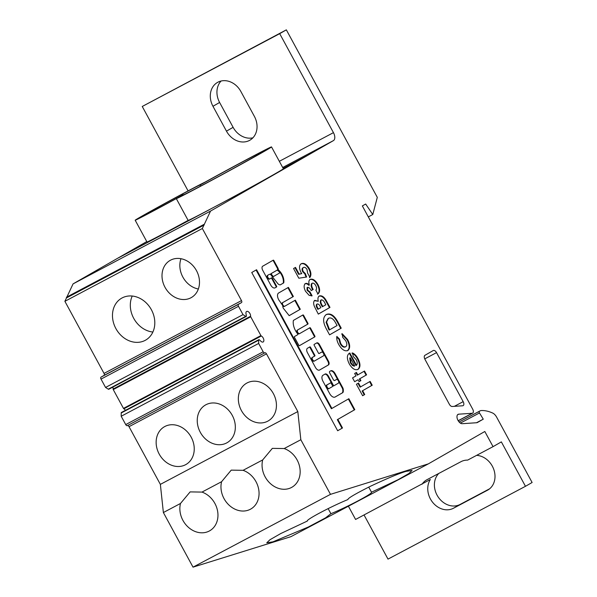 <?xml version="1.0" encoding="UTF-8"?>
<svg xmlns="http://www.w3.org/2000/svg" width="597" height="597" viewBox="0 0 597 597"><rect width="100%" height="100%" fill="white"/><g stroke="black" fill="none" stroke-linecap="round" stroke-linejoin="round"><path stroke-width="0.9" d="M314.044 361.215L314.552 360.946A2.075 1.149 -117.9 0 1 312.582 359.685A2.075 1.149 -117.9 0 1 312.589 357.282L314.806 356.013A0.694 0.381 62.1 0 0 314.806 355.215L310.515 347.305A0.694 0.381 62.1 0 0 309.858 346.887L307.455 348.26A3.813 2.112 62.1 0 0 307.44 352.663L315.455 367.439A4.298 2.388 62.1 0 0 319.544 370.05A4.298 2.388 62.1 0 0 319.582 370.028L328.447 364.946A3.284 1.821 62.1 0 0 328.462 361.155L319.47 344.596A2.791 1.552 62.1 0 0 316.813 342.894A2.791 1.552 62.1 0 0 316.791 342.909L314.171 344.409A0.694 0.381 62.1 0 0 314.164 345.208L318.462 353.118A0.694 0.381 62.1 0 0 319.119 353.543L321.507 352.17A2.075 1.149 -117.9 0 1 321.529 352.163A2.075 1.149 -117.9 0 1 323.507 353.439A2.075 1.149 -117.9 0 1 323.492 355.819L314.574 360.939A2.075 1.149 -117.9 0 1 314.552 360.946L314.059 361.207A2.075 1.149 -117.9 0 1 314.044 361.215A2.075 1.149 -117.9 0 1 312.074 359.954A2.075 1.149 -117.9 0 1 312.082 357.558L314.298 356.282A0.694 0.381 62.1 0 0 314.298 355.484L310.007 347.573A0.694 0.381 62.1 0 0 309.425 347.133M326.947 384.931A2.127 1.179 62.1 0 0 326.716 385.005A2.127 1.179 62.1 0 0 326.686 387.475A2.127 1.179 62.1 0 0 328.708 388.766L329.216 388.498A2.127 1.179 62.1 0 0 329.432 388.311L332.529 386.543A0.694 0.381 62.1 0 0 332.529 385.744L331.208 383.311A0.694 0.381 62.1 0 0 330.551 382.886L327.454 384.662A2.127 1.179 62.1 0 0 327.223 384.737A2.127 1.179 62.1 0 0 327.193 387.207A2.127 1.179 62.1 0 0 329.216 388.498M295.522 330.671A11.806 6.552 62.1 0 0 297.56 333.738A0.694 0.381 -117.9 0 1 297.679 334.723L294.485 336.551A0.694 0.381 62.1 0 0 294.485 337.35L298.776 345.26A0.694 0.381 62.1 0 0 299.433 345.678L314.835 336.85A0.694 0.381 62.1 0 0 314.835 336.051L310.544 328.141A0.694 0.381 62.1 0 0 309.88 327.723L299.709 333.559A2.075 1.149 -117.9 0 1 299.687 333.566A2.075 1.149 -117.9 0 1 297.716 332.305A2.075 1.149 -117.9 0 1 297.724 329.91L307.895 324.074A0.694 0.381 62.1 0 0 307.895 323.275L303.604 315.365A0.694 0.381 62.1 0 0 302.948 314.947L293.493 320.365A0.694 0.381 62.1 0 0 293.366 320.574A11.806 6.552 62.1 0 0 295.522 330.671M299.664 333.581L299.194 333.827A2.075 1.149 -117.9 0 1 299.179 333.835A2.075 1.149 -117.9 0 1 297.209 332.574A2.075 1.149 -117.9 0 1 297.216 330.178L307.388 324.343A0.694 0.381 62.1 0 0 307.388 323.544L303.097 315.634A0.694 0.381 62.1 0 0 302.522 315.194M278.65 299.634A5.783 3.209 62.1 0 0 279.993 301.53A35.268 19.559 62.1 0 0 282.59 305.306L283.105 307.948L289.179 315.664L300.298 309.283L295.343 300.157L284.844 306.179A2.075 1.149 -117.9 0 1 284.821 306.194A2.075 1.149 -117.9 0 1 282.851 304.925A2.075 1.149 -117.9 0 1 282.859 302.53L293.366 296.508L288.411 287.381L278.538 293.037A5.783 3.209 62.1 0 0 278.65 299.634M282.09 304.627A2.075 1.149 -117.9 0 1 282.351 302.798L292.858 296.776L287.911 287.664M276.508 270.501L277.015 270.225A0.694 0.381 62.1 0 0 277.015 270.225L276.515 270.493A0.694 0.381 62.1 0 0 276.508 270.501L270.904 273.71A0.694 0.381 62.1 0 0 271.016 274.68L272.463 276.501A0.694 0.381 62.1 0 0 273.016 276.747L273.508 276.478A0.694 0.381 62.1 0 0 273.523 276.478L279.523 273.038A0.694 0.381 62.1 0 0 279.366 272.008A8.388 4.649 62.1 0 0 277.351 270.277A0.694 0.381 62.1 0 0 277.023 270.225L271.419 273.441A0.694 0.381 62.1 0 0 271.531 274.411L272.971 276.232A0.694 0.381 62.1 0 0 273.516 276.478L273.008 276.747M274.851 287.955L276.575 286.985A0.694 0.381 62.1 0 0 276.583 286.187L272.284 278.277A0.694 0.381 62.1 0 0 271.628 277.851L269.978 278.799A2.075 1.149 -117.9 0 1 269.956 278.814A2.075 1.149 -117.9 0 1 267.986 277.553A2.075 1.149 -117.9 0 1 267.993 275.15L269.337 274.381A2.328 1.291 -117.9 0 1 269.381 274.359A2.328 1.291 -117.9 0 1 271.598 275.777L278.09 283.948A5.007 2.776 62.1 0 0 280.157 284.888A0.694 0.381 62.1 0 0 280.284 284.859L283.635 282.941A0.694 0.381 62.1 0 0 283.762 282.732A9.768 5.418 62.1 0 0 278.926 270.374A0.694 0.381 -117.9 0 1 278.709 270.09L278.03 269.053A0.694 0.381 62.1 0 0 278.038 268.254L273.881 260.605A0.694 0.381 62.1 0 0 273.217 260.188L263.038 266.023A3.627 2.015 62.1 0 0 262.777 266.128A3.627 2.015 62.1 0 0 262.598 270.075L270.725 285.038A4.522 2.507 62.1 0 0 270.769 285.12A4.522 2.507 62.1 0 0 275.06 287.866A4.522 2.507 62.1 0 0 275.254 287.747M269.941 278.821L269.463 279.075A2.075 1.149 -117.9 0 1 269.448 279.083A2.075 1.149 -117.9 0 1 267.478 277.821A2.075 1.149 -117.9 0 1 267.486 275.418L268.822 274.657A2.328 1.291 -117.9 0 1 268.874 274.627A2.328 1.291 -117.9 0 1 268.919 274.605M132.235 296.037A24.149 20.097 -119.8 0 0 133.721 318.328A24.149 20.097 -119.8 0 0 152.877 332.036M151.399 309.746A24.149 20.097 -119.8 0 0 121.624 298.202A24.149 20.097 -119.8 0 0 115.878 328.559A24.149 20.097 -119.8 0 0 145.653 340.103A24.149 20.097 -119.8 0 0 151.399 309.746M180.981 258.71A21.395 17.798 -119.8 0 0 182.861 277.075A21.395 17.798 -119.8 0 0 198.353 289.008M196.48 270.642A21.395 17.798 -119.8 0 0 170.108 260.419A21.395 17.798 -119.8 0 0 165.018 287.306A21.395 17.798 -119.8 0 0 191.391 297.53A21.395 17.798 -119.8 0 0 196.48 270.642M273.374 393.61A21.738 18.082 -119.8 0 0 246.576 383.222A21.738 18.082 -119.8 0 0 241.404 410.542A21.738 18.082 -119.8 0 0 268.202 420.93A21.738 18.082 -119.8 0 0 273.374 393.61M232.27 415.378A21.738 18.082 -119.8 0 0 205.472 404.99A21.738 18.082 -119.8 0 0 200.308 432.31A21.738 18.082 -119.8 0 0 227.099 442.698A21.738 18.082 -119.8 0 0 232.27 415.378M191.174 437.146A21.738 18.082 -119.8 0 0 164.376 426.758A21.738 18.082 -119.8 0 0 159.205 454.078A21.738 18.082 -119.8 0 0 186.003 464.473A21.738 18.082 -119.8 0 0 191.174 437.146M127.415 425.609A1.724 0.955 -117.9 0 1 129.027 426.668L160.362 484.376L163.377 512.539L180.488 503.472L190.13 491.898L201.98 492.092L221.591 481.704L231.233 470.13L243.076 470.324L262.687 459.929L272.336 448.362L284.179 448.548L300.836 439.728L330.484 494.346L428.355 463.869L484.816 431.489L493.047 446.653L501.353 441.884L525.472 486.301L532.114 482.495L496.622 417.131A6.903 3.828 62.1 0 0 492.652 413.042A48.305 26.79 62.1 0 0 481.182 410.557A6.903 3.828 62.1 0 0 480.234 410.811A6.903 3.828 62.1 0 0 480.175 410.848L479.443 411.266A1.381 0.769 62.1 0 0 479.495 412.96L483.264 419.161L477.51 422.46A6.903 3.828 -117.9 0 1 477.443 422.497A6.903 3.828 -117.9 0 1 476.533 422.743L462.212 423.698A5.179 2.873 -117.9 0 1 457.66 419.713A5.179 2.873 -117.9 0 1 458.048 414.363A5.179 2.873 -117.9 0 1 458.727 414.176L472.19 413.281A3.448 1.91 62.1 0 0 472.645 413.154A3.448 1.91 62.1 0 0 472.69 409.154L362.349 205.928L365.67 204.025L372.782 214.524L377.297 197.353L286.344 29.85L279.702 33.656L333.447 132.646A6.903 3.828 -117.9 0 1 333.417 140.616L210.532 211.084L202.346 228.509L241.494 300.604A1.724 0.955 -117.9 0 1 241.487 302.597L238.501 304.313A1.724 0.955 62.1 0 0 238.494 306.306L243.016 314.641L245.725 316.343A0.895 0.5 62.1 0 0 246.225 316.462A0.895 0.5 62.1 0 0 246.397 315.85L245.934 313.365A3.448 1.91 -117.9 0 1 246.643 311.455A3.448 1.91 -117.9 0 1 249.285 312.612A3.448 1.91 -117.9 0 1 250.583 316.246A0.687 0.381 62.1 0 0 250.718 316.783L260.926 335.589A0.687 0.381 62.1 0 0 261.299 335.992A3.448 1.91 -117.9 0 1 263.65 339.089A3.448 1.91 -117.9 0 1 263.143 341.984A3.448 1.91 -117.9 0 1 261.247 341.566L259.426 339.857A0.895 0.5 62.1 0 0 258.852 339.678A0.895 0.5 62.1 0 0 258.665 340.178L258.658 343.447L263.18 351.782A1.724 0.955 62.1 0 0 264.822 352.827A1.724 0.955 62.1 0 0 264.837 352.82A1.724 0.955 -117.9 0 1 264.852 352.812A1.724 0.955 -117.9 0 1 266.493 353.864L297.821 411.564L300.836 439.728M180.488 503.472A21.738 18.082 -119.8 0 0 182.928 520.39A21.738 18.082 -119.8 0 0 209.726 530.778A21.738 18.082 -119.8 0 0 214.898 503.458A21.738 18.082 -119.8 0 0 201.98 492.092M262.687 459.929A21.738 18.082 -119.8 0 0 265.128 476.846A21.738 18.082 -119.8 0 0 291.926 487.242A21.738 18.082 -119.8 0 0 297.097 459.921A21.738 18.082 -119.8 0 0 284.179 448.548M221.591 481.704A21.738 18.082 -119.8 0 0 224.032 498.622A21.738 18.082 -119.8 0 0 250.822 509.01A21.738 18.082 -119.8 0 0 255.994 481.689A21.738 18.082 -119.8 0 0 243.076 470.324M348.402 506.219L355.588 519.457L430.34 479.503A18.977 15.791 -119.8 0 0 432.676 502.361A18.977 15.791 -119.8 0 0 453.436 508.256L487.436 490.249A18.977 15.791 -119.8 0 0 487.816 490.04A18.977 15.791 -119.8 0 0 492.331 466.182A18.977 15.791 -119.8 0 0 476.607 455.362M368.73 487.107L371.498 492.204L398.057 479.712L408.848 473.525L412.079 470.436L405.885 471.421C399.087 473.414 387.311 478.346 370.558 486.212C355.23 493.913 347.685 498.361 347.924 499.547C330.969 506.495 305.649 519.905 307.336 521.047L280.769 533.546L269.978 539.725L266.755 542.815L272.948 541.83L308.268 527.039L325.522 517.883L330.91 513.704C347.864 506.756 373.177 493.346 371.498 492.204M151.228 212.107A40.365 0.627 -28.5 0 0 176.302 198.607A54.17 0.836 -28.5 0 0 176.309 198.614A54.17 0.836 -28.5 0 0 197.838 187.712A54.17 0.836 -28.5 0 0 246.725 161.22A54.17 0.836 -28.5 0 0 271.516 146.914A54.17 0.836 -28.5 0 0 249.986 157.809A54.17 0.836 -28.5 0 0 205.032 182.137A40.365 0.627 -28.5 0 0 190.092 189.824A40.365 0.627 -28.5 0 0 153.66 209.569A40.365 0.627 -28.5 0 0 135.183 220.226A40.365 0.627 -28.5 0 0 151.228 212.107M135.183 220.226L147.011 242.009A40.365 0.627 -28.5 0 0 163.056 233.89A40.365 0.627 -28.5 0 0 188.13 220.39L188.13 220.39A54.17 0.836 -28.5 0 0 209.666 209.495L118.378 257.844L73.065 283.888L64.886 301.313L104.035 373.416A1.724 0.955 -117.9 0 1 104.027 375.409L101.035 377.117A1.724 0.955 62.1 0 0 101.027 379.11L105.557 387.446L108.266 389.154A0.895 0.5 -117.9 0 0 108.766 389.266L246.225 316.462M216.718 205.816A54.17 0.836 -28.5 0 0 283.374 168.757L271.516 146.914M200.637 186.085L200.062 185.025A33.469 0.515 -28.5 0 0 200.07 184.995A33.469 0.515 -28.5 0 0 178.943 195.906A33.469 0.515 -28.5 0 0 146.049 214.002A33.469 0.515 -28.5 0 0 141.25 216.935A33.469 0.515 -28.5 0 0 183.212 194.689A47.267 0.731 -28.5 0 0 182.369 195.316A47.267 0.731 -28.5 0 0 224.263 173.406A47.267 0.731 -28.5 0 0 265.449 150.213A47.267 0.731 -28.5 0 0 242.927 161.705A47.267 0.731 -28.5 0 0 200.062 185.025M118.378 257.844L146.772 241.569M286.344 29.85L142.243 106.467L188.085 190.891M364.043 514.98L388.005 559.113L525.472 486.301M163.377 512.539L193.025 567.15L290.896 536.673L428.355 463.869M258.658 343.447L121.198 416.251L125.721 424.586A1.724 0.955 62.1 0 0 127.362 425.639A1.724 0.955 62.1 0 0 127.377 425.631L264.807 352.834L127.362 425.639M121.198 416.251L121.206 412.99A0.895 0.5 -117.9 0 1 121.392 412.482L258.852 339.678M125.445 410.333A3.448 1.91 62.1 0 0 123.84 408.796A0.687 0.381 -117.9 0 1 123.467 408.393L113.251 389.587A0.687 0.381 -117.9 0 1 113.117 389.05A3.448 1.91 62.1 0 0 112.811 387.125M359.103 381.647L358.066 379.737L354.625 381.707L352.551 377.886L355.984 375.916L354.655 373.461L356.446 372.431L357.782 374.886L364.513 371.028L366.588 374.849L359.857 378.707L360.894 380.617L359.103 381.647L360.894 380.617M362.648 390.714L364.722 394.535L362.633 395.736L356.402 384.267L358.498 383.065L360.573 386.893L370.14 381.401L372.222 385.222L362.14 390.983L364.215 394.804L364.722 394.535M347.738 350.573L347.827 350.521C344.738 351.581 341.708 349.566 338.73 344.499C337.141 341.588 336.499 338.895 336.827 336.424L339.499 339.044L340.663 343.365C342.342 346.253 344.044 347.364 345.767 346.693C347.185 345.596 347.163 343.611 345.715 340.745L342.678 337.32L342.185 333.708L347.618 339.551C350.267 344.76 350.335 348.417 347.827 350.521L347.775 350.551M338.589 323.275L341.238 328.171L329.574 334.857L326.962 330.037C322.738 322.537 322.544 317.35 326.38 314.492C330.723 312.768 334.79 315.694 338.589 323.275L338.074 323.552L340.73 328.44L341.238 328.171M307.567 287.336L307.634 290.112L310.037 292.008L312.112 295.828L309.164 295.373L305.53 291.291C303.731 287.672 303.679 285.105 305.358 283.59C306.515 283.038 307.843 283.515 309.35 285.038C308.47 282.202 308.746 280.314 310.194 279.381C312.843 278.5 315.44 280.239 317.977 284.605C320.164 289.06 320.149 292.164 317.94 293.918L315.858 290.097C316.82 289.164 316.791 287.664 315.768 285.597C314.626 283.62 313.447 282.829 312.246 283.217C311.268 284.679 311.574 286.769 313.179 289.485L311.231 290.597C310.134 288.418 308.91 287.329 307.567 287.336L307.059 287.605L307.127 290.381L307.634 290.112M311.813 283.448L311.738 283.485C310.761 284.948 311.067 287.038 312.671 289.754L313.179 289.485M305.313 273.56L306.649 277.008L298.821 278.217L293.56 268.516L295.5 267.404L299.119 274.068L301.776 273.635L300.948 272.381C298.963 268.098 299.082 265.21 301.313 263.71C303.94 262.635 306.582 264.232 309.239 268.501C311.179 272.314 311.41 275.277 309.94 277.381L307.567 273.016L307.022 269.486C305.806 267.59 304.619 266.926 303.463 267.493C302.41 268.165 302.328 269.493 303.201 271.471L305.313 273.56L304.798 273.829L306.074 277.098M303.022 267.725L302.955 267.762C301.903 268.434 301.813 269.762 302.694 271.739L303.201 271.471M449.347 404.259L424.93 359.282A3.448 1.91 -117.9 0 1 424.945 355.305L433.243 350.543A3.448 1.91 -117.9 0 1 433.273 350.521A3.448 1.91 -117.9 0 1 436.549 352.618L463.175 401.654A3.448 1.91 -117.9 0 1 463.13 405.654A3.448 1.91 -117.9 0 1 462.675 405.781L452.168 406.482A3.448 1.91 -117.9 0 1 449.347 404.259M336.372 379.55A2.075 1.149 -117.9 0 1 336.387 379.535A2.075 1.149 -117.9 0 1 338.372 380.819A2.075 1.149 -117.9 0 1 338.357 383.199L334.022 385.684A0.694 0.381 -117.9 0 1 333.357 385.266L328.402 376.14A3.463 1.918 62.1 0 0 325.119 374.035A3.463 1.918 62.1 0 0 325.089 374.05L322.955 375.274A5.134 2.843 62.1 0 0 322.932 381.199L329.648 393.565A5.724 3.172 62.1 0 0 335.081 397.042A5.724 3.172 62.1 0 0 335.133 397.012L342.618 392.722A3.463 1.918 62.1 0 0 343.312 391.154L343.32 389.953A3.463 1.918 62.1 0 0 342.641 387.52L335.044 373.535A4.507 2.5 62.1 0 0 330.768 370.797A4.507 2.5 62.1 0 0 330.731 370.819L329.731 371.386A1.388 0.769 62.1 0 0 329.723 372.991L333.357 379.677A1.388 0.769 62.1 0 0 334.678 380.52L335.865 379.819A2.075 1.149 -117.9 0 1 335.88 379.811A2.075 1.149 -117.9 0 1 335.902 379.796L336.387 379.535M319.335 295.978C321.955 295.224 324.417 297.037 326.723 301.433L329.977 307.418L318.313 314.112L314.306 306.231C313.276 303.351 313.447 301.395 314.828 300.351L318.276 301.276C317.611 298.597 317.962 296.836 319.335 295.978M337.671 430.75L342.499 427.982L337.842 419.392L354.805 409.669L348.864 398.714L331.895 408.445L256.576 269.732L251.747 272.501L337.671 430.75L342.499 427.982M349.305 363.961C346.7 358.7 346.738 355.111 349.409 353.193L349.812 352.984L356.476 365.252C357.558 364.043 357.469 362.2 356.215 359.715L353.342 356.566L352.439 352.894C354.633 353.864 356.491 355.812 358.028 358.73C360.573 363.834 360.581 367.379 358.073 369.349C355.155 370.573 352.23 368.782 349.305 363.961M193.025 567.15L330.484 494.346M243.016 314.641L105.557 387.446M64.886 301.313L202.346 228.509M66.692 297.821L204.152 225.017M66.386 297.261L203.853 224.457M73.065 283.888L210.532 211.084M255.867 185.085L209.666 209.495M118.407 257.897L209.689 209.547M283.15 168.354L308.015 155.183L283.157 168.361M142.243 106.467L279.702 33.656M226.464 131.146L212.972 106.288A18.977 15.791 60.2 0 1 217.48 82.431A18.977 15.791 60.2 0 1 240.875 91.505L254.374 116.363A18.977 15.791 60.2 0 1 249.859 140.22A18.977 15.791 60.2 0 1 226.464 131.146L233.114 127.333A18.977 15.791 -119.8 0 0 252.904 137.817M221.084 81.02A18.977 15.791 -119.8 0 0 219.614 102.475L233.114 127.333M368.304 216.898L372.782 214.524M489.6 488.809L460.078 504.45A18.977 15.791 60.2 0 1 438.295 497.167A18.977 15.791 60.2 0 1 438.825 473.414M493.047 446.653L467.66 460.1A18.977 15.791 -119.8 0 0 461.018 461.66L427.027 479.667A18.977 15.791 -119.8 0 0 426.639 479.884A18.977 15.791 -119.8 0 0 422.034 484.264M476.488 422.751L483.264 419.161M160.362 484.376L297.821 411.564M328.141 508.607L330.91 513.704M245.725 316.343L108.266 389.154M258.665 340.178L121.206 412.99M295 267.687L298.612 274.336L299.119 274.068M298.612 274.336L301.776 273.635M300.806 263.978C303.425 262.904 306.067 264.501 308.731 268.777L309.239 268.501M308.731 268.777C310.671 272.59 310.903 275.545 309.433 277.65M302.694 271.739L304.798 273.829M262.553 266.284L263.038 266.023M278.03 269.053L277.523 269.322A0.694 0.381 62.1 0 0 277.523 268.523L273.374 260.874A0.694 0.381 62.1 0 0 272.799 260.434M280.194 284.888L283.12 283.209A0.694 0.381 62.1 0 0 283.254 283A9.768 5.418 62.1 0 0 278.418 270.642A0.694 0.381 -117.9 0 1 278.202 270.359L277.612 269.277M268.822 274.657L269.337 274.381M274.829 287.963L276.068 287.254A0.694 0.381 62.1 0 0 276.075 286.456L271.777 278.545A0.694 0.381 62.1 0 0 271.202 278.098M284.314 306.462L284.329 306.448A2.075 1.149 -117.9 0 1 284.314 306.462A2.075 1.149 -117.9 0 1 282.672 305.701M289.164 315.641L299.791 309.552L294.843 300.44M299.791 309.552L300.298 309.283M292.858 296.776L293.366 296.508M299.351 345.708L314.32 337.118A0.694 0.381 62.1 0 0 314.328 336.32L310.03 328.41A0.694 0.381 62.1 0 0 309.455 327.969M334.566 380.565L335.865 379.819M338.141 380.438L334.536 373.804A4.507 2.5 62.1 0 0 330.425 370.991M334.902 397.124L342.111 392.99A3.463 1.918 62.1 0 0 342.805 391.423L342.812 390.222A3.463 1.918 62.1 0 0 342.126 387.789L338.544 381.192M333.507 385.953L333.514 385.953A0.694 0.381 -117.9 0 1 332.85 385.535L327.895 376.408A3.463 1.918 62.1 0 0 324.761 374.237M330.051 383.155A0.694 0.381 62.1 0 0 330.044 383.155L327.395 384.669M330.044 383.155A0.694 0.381 62.1 0 0 330.037 383.162L330.544 382.893A0.694 0.381 62.1 0 0 330.544 382.893L330.044 383.155M320.999 352.439A2.075 1.149 -117.9 0 1 321.022 352.431A2.075 1.149 -117.9 0 1 321.037 352.417L319.037 353.566M319.373 370.125L327.94 365.215A3.284 1.821 62.1 0 0 327.947 361.431L318.955 344.865A2.791 1.552 62.1 0 0 316.447 343.103M307.127 290.381L309.522 292.276L310.037 292.008M309.522 292.276L311.522 295.948M304.851 283.859C306.007 283.306 307.336 283.791 308.843 285.306L309.35 285.038M309.686 279.65C312.335 278.769 314.932 280.515 317.47 284.873L317.977 284.605M317.47 284.873C319.656 289.329 319.641 292.433 317.425 294.187M312.671 289.754L311.224 290.582M318.828 296.246C321.44 295.493 323.902 297.306 326.216 301.701L326.723 301.433M326.216 301.701L329.462 307.686L329.977 307.418M329.462 307.686L318.298 314.089M314.32 300.619L318.276 301.276M320.88 300.082L320.82 300.119C319.902 301.44 320.231 303.358 321.813 305.873L322.305 306.783L325.805 304.798L325.208 303.701C324.096 301.142 322.798 299.858 321.328 299.851C320.41 301.172 320.738 303.089 322.32 305.597L322.813 306.515M317.186 304.015L316.679 304.283C315.962 305.119 316.126 306.41 317.171 308.156L317.82 309.358L320.873 307.627L320.32 306.612C319.365 304.664 318.32 303.798 317.186 304.015C316.47 304.851 316.634 306.142 317.679 307.888L318.328 309.089M321.813 305.873L322.32 305.597M340.73 328.44L329.566 334.842M325.872 314.761C330.208 313.037 334.283 315.962 338.074 323.552M328.126 318.492L326.074 322.298L329.081 330.104L337.074 325.544L335.984 323.552C333.581 318.843 331.059 317.104 328.417 318.335L326.581 322.022L329.596 329.835M328.29 328.641L328.805 328.372M326.074 322.298L326.581 322.022M336.745 337.118L338.992 339.312L339.499 339.044M338.992 339.312L340.156 343.633L340.663 343.365M340.156 343.633C341.835 346.521 343.529 347.633 345.253 346.961L345.767 346.693M341.678 333.984L347.111 339.82L347.618 339.551M347.111 339.82C349.76 345.029 349.827 348.685 347.32 350.79M331.895 408.445L331.387 408.714L256.076 270.016M341.991 428.25L337.327 419.669L354.297 409.938L348.364 398.997M354.297 409.938L354.805 409.669M337.327 419.669L337.842 419.392M364.215 394.804L362.618 395.714M357.999 383.356L360.066 387.162L360.573 386.893M369.64 381.692L371.707 385.49L372.222 385.222M371.707 385.49L362.14 390.983M354.611 381.692L358.066 379.737M355.946 372.715L357.275 375.155L357.782 374.886M364.013 371.312L366.08 375.117L366.588 374.849M366.08 375.117L359.857 378.707M359.349 378.976L360.387 380.886M349.305 353.26L355.961 365.521L356.476 365.252M351.932 353.163C354.118 354.14 355.984 356.081 357.521 358.998L358.028 358.73M357.521 358.998C360.058 364.11 360.073 367.648 357.566 369.618M350.238 357.737L349.723 358.006L350.417 362.894L352.394 365.401L354.17 366.192L354.678 365.924L350.238 357.737L350.924 362.625L352.902 365.125L354.678 365.924M352.394 365.401L352.902 365.125M350.417 362.894L350.924 362.625M312.082 357.558L312.589 357.282M297.216 330.178L297.724 329.91M282.351 302.798L282.859 302.53M270.904 273.71L271.419 273.441M267.486 275.418L267.993 275.15M488.197 489.809L487.436 490.249M101.027 379.11L238.494 306.306M125.721 424.586L263.18 351.782M101.035 377.117L238.501 304.313M104.027 375.409L241.487 302.597M104.035 373.416L241.494 300.604M282.687 167.488L333.417 140.616M279.329 161.309L333.447 132.646M458.175 420.706L472.19 413.281M457.511 414.825L458.727 414.176M480.234 410.811L459.115 421.997L479.443 411.266M460.354 423.101L479.495 412.96M459.115 421.997L480.175 410.848M129.027 426.668L266.493 353.864M424.728 358.887L436.549 352.618M454.332 406.341L463.175 401.654M460.078 504.45L453.436 508.256M219.614 102.475L212.972 106.288M261.299 335.992L123.84 408.796M260.926 335.589L123.467 408.393M250.718 316.783L113.251 389.587M250.583 316.246L113.117 389.05M273.374 260.874L273.881 260.605M277.523 268.523L278.038 268.254M278.202 270.359L278.709 270.09M278.418 270.642L278.926 270.374M283.254 283L283.762 282.732M283.12 283.209L283.635 282.941M271.777 278.545L272.284 278.277M276.075 286.456L276.583 286.187M276.068 287.254L276.575 286.985M272.463 276.501L272.971 276.232M271.016 274.68L271.531 274.411M310.03 328.41L310.544 328.141M314.328 336.32L314.835 336.051M314.32 337.118L314.835 336.85M303.097 315.634L303.604 315.365M307.388 323.544L307.895 323.275M307.388 324.343L307.895 324.074M334.536 373.804L335.044 373.535M342.126 387.789L342.641 387.52M342.812 390.222L343.32 389.953M342.805 391.423L343.312 391.154M342.111 392.99L342.618 392.722M327.895 376.408L328.402 376.14M332.85 385.535L333.357 385.266M318.955 344.865L319.47 344.596M327.947 361.431L328.462 361.155M327.94 365.215L328.447 364.946M310.007 347.573L310.515 347.305M314.298 355.484L314.806 355.215M314.298 356.282L314.806 356.013M317.171 308.156L317.679 307.888M326.716 385.005L327.223 384.737M472.645 413.154L458.227 420.788M176.309 198.614L188.13 220.39M268.874 274.627L269.381 274.359M269.448 279.083L269.956 278.814M299.179 333.835L299.687 333.566"/></g></svg>
